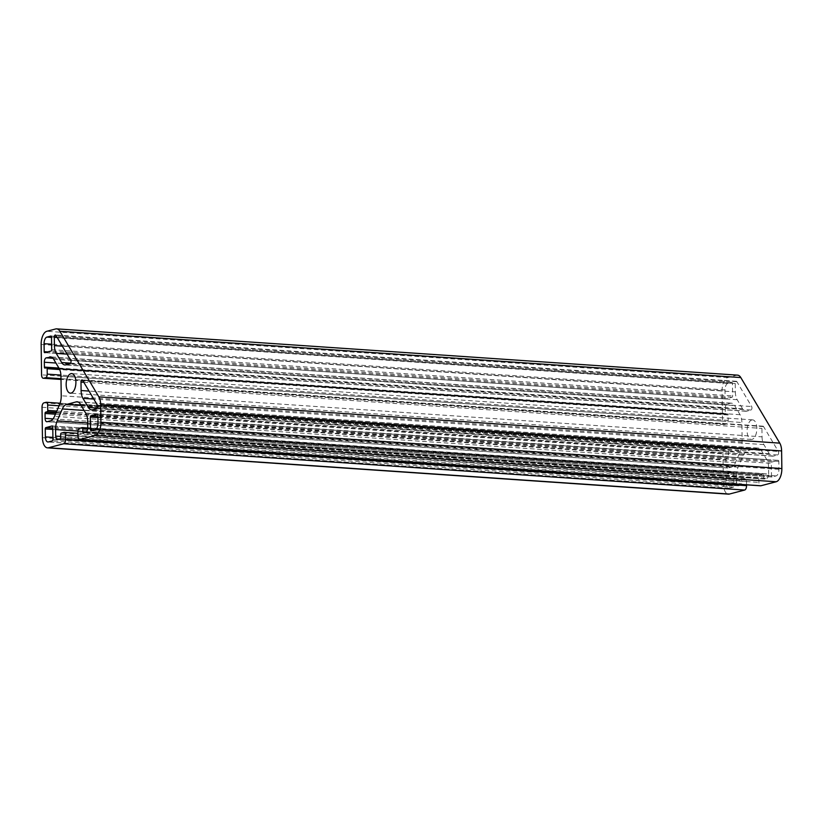 <?xml version="1.0" encoding="UTF-8"?>
<svg xmlns="http://www.w3.org/2000/svg" width="823" height="823" viewBox="0 0 823 823"><rect width="100%" height="100%" fill="white"/><g stroke="black" fill="none" stroke-linecap="round" stroke-linejoin="round"><path stroke-width="0.62" stroke-dasharray="4.12 3.09" d="M751.831 419.956A9.804 4.835 93.9 0 1 752.634 419.874A9.804 4.835 93.9 0 1 756.831 429.184A9.804 4.835 93.9 0 1 752.099 439.369A9.804 4.835 93.9 0 1 751.306 439.441A9.804 4.835 93.9 0 1 747.099 430.141A9.804 4.835 93.9 0 1 751.831 419.956M735.351 391.913A11.769 5.802 93.9 0 0 737.182 399.7L742.603 408.825A11.769 5.802 93.9 0 0 745.823 411.243A11.769 5.802 93.9 0 0 746.78 411.15L751.008 410.039A1.965 0.967 -86.1 0 0 751.893 408.599A1.965 0.967 -86.1 0 0 751.656 406.541L736.883 381.677A1.965 0.967 -86.1 0 0 736.338 381.275A1.965 0.967 -86.1 0 0 736.184 381.286A1.965 0.967 -86.1 0 0 735.237 383.487L735.351 391.913L62.342 346.164M762.047 436.828A11.769 5.802 93.9 0 0 763.867 444.605L769.289 453.73A11.769 5.802 93.9 0 0 772.509 456.148A11.769 5.802 93.9 0 0 773.476 456.055L777.704 454.944A1.965 0.967 -86.1 0 0 778.589 453.514A1.965 0.967 -86.1 0 0 778.342 451.446L763.569 426.592A1.965 0.967 -86.1 0 0 763.034 426.191A1.965 0.967 -86.1 0 0 762.87 426.201A1.965 0.967 -86.1 0 0 761.923 428.402L762.047 436.828L89.038 391.079M737.583 375.144A11.769 5.802 -86.1 0 0 736.626 375.237L727.769 377.562A11.769 5.802 -86.1 0 0 722.09 390.75L722.512 421.129A3.92 1.934 -86.1 0 0 724.189 424.534A3.92 1.934 -86.1 0 0 724.518 424.503L726.658 423.938A3.138 1.553 -86.1 0 0 728.17 420.419L728.098 414.987A1.173 0.576 -86.1 0 0 727.594 413.969A1.173 0.576 -86.1 0 0 727.491 413.979L725.937 414.391L44.998 368.097M778.311 460.355A1.173 0.576 -86.1 0 1 778.815 461.374L778.928 469.336A5.884 2.901 93.9 0 1 776.089 475.931L772.087 476.98A1.173 0.576 -86.1 0 1 771.995 476.99A1.173 0.576 -86.1 0 1 771.49 475.972L771.316 463.349A1.173 0.576 -86.1 0 1 771.881 462.032L778.219 460.366A1.173 0.576 -86.1 0 1 778.311 460.355L97.371 414.072M727.851 383.384A5.884 2.901 93.9 0 0 725.012 389.979L725.125 397.941A1.173 0.576 -86.1 0 0 725.629 398.96A1.173 0.576 -86.1 0 0 725.721 398.949L732.059 397.283A1.173 0.576 -86.1 0 0 732.624 395.966L732.449 383.353A1.173 0.576 -86.1 0 0 731.945 382.325A1.173 0.576 -86.1 0 0 731.842 382.335L727.851 383.384L51.52 337.42M726.308 483.173A5.884 2.901 93.9 0 0 728.839 488.276A5.884 2.901 93.9 0 0 729.312 488.224L733.314 487.175A1.173 0.576 -86.1 0 0 733.879 485.858L733.705 473.235A1.173 0.576 -86.1 0 0 733.2 472.217A1.173 0.576 -86.1 0 0 733.098 472.227L726.771 473.894A1.173 0.576 -86.1 0 0 726.195 475.21L726.308 483.173L52.909 437.394M86.168 431.952L763.744 478.009L763.703 474.902A1.173 0.576 -86.1 0 0 763.199 473.873A1.173 0.576 -86.1 0 0 763.096 473.883L760.37 474.604A3.138 1.553 -86.1 0 0 758.857 478.122L758.919 482.391A3.92 1.934 -86.1 0 0 760.287 485.714M763.744 478.009A1.173 0.576 -86.1 0 0 764.248 479.027A1.173 0.576 -86.1 0 0 764.341 479.017L83.411 432.733M85.839 432.085L766.779 478.379L764.341 479.017M766.779 478.379A3.92 1.934 -86.1 0 0 768.672 473.976L87.742 427.693M60.676 436.457L736.616 482.412L736.523 475.838A11.769 5.802 93.9 0 1 738.118 467.145L743.251 455.253A11.769 5.802 93.9 0 1 747.335 450.747L757.15 448.175A11.769 5.802 93.9 0 1 758.117 448.072A11.769 5.802 93.9 0 1 761.337 450.5L766.758 459.615A11.769 5.802 93.9 0 1 768.579 467.402L768.672 473.976M736.616 482.412A3.92 1.934 -86.1 0 0 738.303 485.807A3.92 1.934 -86.1 0 0 738.622 485.776L57.682 439.492M60.12 438.854L741.06 485.138L738.622 485.776M741.06 485.138A1.173 0.576 -86.1 0 0 741.626 483.821L60.686 437.538M746.533 484.84L746.482 481.373A3.138 1.553 -86.1 0 0 745.134 478.657A3.138 1.553 -86.1 0 0 744.877 478.677L742.151 479.398A1.173 0.576 -86.1 0 0 741.585 480.714L741.626 483.821M56.005 412.879L728.108 458.051A1.173 0.576 -86.1 0 0 728.684 456.724L728.602 451.292A3.138 1.553 -86.1 0 0 727.254 448.566A3.138 1.553 -86.1 0 0 726.997 448.597L724.857 449.163A3.92 1.934 -86.1 0 0 722.964 453.555L723.386 483.934A11.769 5.802 -86.1 0 0 728.437 494.139M726.555 458.452A1.173 0.576 -86.1 0 0 725.979 459.779L55.429 414.195M53.053 418.886L726.051 464.625L725.979 459.779M726.051 464.625A3.92 1.934 -86.1 0 0 727.738 468.03A3.92 1.934 -86.1 0 0 728.057 467.999L47.117 421.715M53.001 358.303L727.162 404.124L730.464 403.26A11.769 5.802 93.9 0 1 731.421 403.167A11.769 5.802 93.9 0 1 734.641 405.585L740.062 414.71A11.769 5.802 93.9 0 1 741.893 422.497L742.161 442.054A11.769 5.802 93.9 0 1 740.566 450.737L735.443 462.629A11.769 5.802 93.9 0 1 731.359 467.135L728.057 467.999M727.162 404.124A3.92 1.934 -86.1 0 0 725.269 408.527L55.923 363.025M58.927 368.076L725.341 413.372L725.269 408.527M725.341 413.372A1.173 0.576 -86.1 0 0 725.845 414.401A1.173 0.576 -86.1 0 0 725.937 414.391M57.137 337.399L735.237 383.487M83.823 382.304L761.923 428.402M736.626 375.237L55.686 328.953M727.769 377.562L46.829 331.278M737.182 399.7L67.095 354.147M742.603 408.825L70.685 363.149M746.78 411.15L65.85 364.856M751.008 410.039L70.078 363.745M736.883 381.677L55.943 335.393M70.716 360.258L751.656 406.541M763.867 444.605L93.781 399.062M769.289 453.73L97.371 408.064M773.476 456.055L92.536 409.772M777.704 454.944L96.764 408.661M763.569 426.592L82.629 380.308M97.412 405.163L778.342 451.446M771.49 475.972L94.089 429.925M97.916 417.58L771.316 463.349M776.089 475.931L95.149 429.647M91.158 430.696L772.087 476.98M778.928 469.336L97.988 423.053M778.815 461.374L97.875 415.09M771.881 462.032L97.896 416.212M97.474 414.092L778.219 460.366M732.449 383.353L51.51 337.06M51.684 349.682L732.624 395.966M51.098 336.062L731.842 382.335M725.012 389.979L51.612 344.209M725.125 397.941L47.713 351.894M732.059 397.283L51.119 350.999M44.781 352.666L725.721 398.949M726.771 473.894L52.785 428.073M52.353 425.954L733.098 472.227M52.806 429.441L726.195 475.21M729.312 488.224L48.382 441.941M733.314 487.175L52.374 440.891M733.705 473.235L52.765 426.952M52.939 439.575L733.879 485.858M87.65 421.119L768.579 467.402M766.758 459.615L85.818 413.331M80.397 404.206L761.337 450.5M757.15 448.175L78.113 402.015M81.148 405.472L747.335 450.747M743.251 455.253L84.1 410.44M87.67 422.929L738.118 467.145M736.523 475.838L77.959 431.067M42.446 437.651L723.386 483.934M42.024 407.272L722.964 453.555M50.419 420.841L731.359 467.135M735.443 462.629L54.503 416.345M59.637 404.453L740.566 450.737M742.161 442.054L61.231 395.76M60.953 376.204L741.893 422.497M740.062 414.71L59.133 368.426M53.711 359.301L734.641 405.585M730.464 403.26L51.427 357.1M722.512 421.129L41.572 374.846M41.15 344.467L722.09 390.75M77.979 436.108L758.919 482.391M43.917 402.869L724.857 449.163M724.518 424.503L61.005 379.403M77.918 431.838L758.857 478.122M746.482 481.373L77.979 435.933M46.067 402.313L726.997 448.597M726.658 423.938L60.995 378.693M79.43 428.32L760.37 474.604M744.877 478.677L63.937 432.394M59.061 405.78L728.602 451.292M728.17 420.419L60.912 375.072M763.199 473.873L87.742 427.96L763.096 473.883M742.151 479.398L61.211 433.114M56.787 411.058L728.684 456.724M728.098 414.987L59.698 369.558M87.66 428.948L763.703 474.902M60.645 434.431L741.585 480.714M56.221 412.374L728.108 458.051M727.594 413.969L59.194 368.529L727.491 413.979M752.634 419.874L71.694 373.591M745.823 411.243L64.883 364.959M772.509 456.148L91.579 409.864M751.306 439.441L70.367 393.157M728.839 488.276L47.899 441.982M758.117 448.072L77.177 401.789M731.421 403.167L50.491 356.884M736.338 381.275L55.408 334.992M763.034 426.191L82.094 379.897M771.995 476.99L91.055 430.707M731.945 382.325L51.005 336.041M725.629 398.96L44.689 352.676M733.2 472.217L52.261 425.933M724.189 424.534L61.005 379.454M738.303 485.807L57.363 439.523M727.738 468.03L46.798 421.746M745.134 478.657L77.938 433.299M727.254 448.566L60.1 403.219M764.248 479.027L83.308 432.744M725.845 414.401L44.905 368.107"/><path stroke-width="1.23" d="M70.901 373.663A9.804 4.835 93.9 0 1 71.694 373.591A9.804 4.835 93.9 0 1 75.901 382.89A9.804 4.835 93.9 0 1 71.169 393.075A9.804 4.835 93.9 0 1 70.367 393.157A9.804 4.835 93.9 0 1 66.169 383.847A9.804 4.835 93.9 0 1 70.901 373.663M54.297 337.204A1.965 0.967 93.9 0 1 55.244 335.002A1.965 0.967 93.9 0 1 55.408 334.992A1.965 0.967 93.9 0 1 55.943 335.393L70.716 360.258A1.965 0.967 93.9 0 1 70.963 362.315A1.965 0.967 93.9 0 1 70.078 363.745L65.85 364.856A11.769 5.802 93.9 0 1 64.883 364.959A11.769 5.802 93.9 0 1 61.663 362.531L56.242 353.417A11.769 5.802 93.9 0 1 54.421 345.629L54.297 337.204L57.137 337.399M80.993 382.119A1.965 0.967 93.9 0 1 81.94 379.917A1.965 0.967 93.9 0 1 82.094 379.897A1.965 0.967 93.9 0 1 82.629 380.308L97.412 405.163A1.965 0.967 93.9 0 1 97.649 407.231A1.965 0.967 93.9 0 1 96.764 408.661L92.536 409.772A11.769 5.802 93.9 0 1 91.579 409.864A11.769 5.802 93.9 0 1 88.359 407.447L82.938 398.322A11.769 5.802 93.9 0 1 81.107 390.534L80.993 382.119L83.823 382.304M779.772 443.134L740.803 377.562A11.769 5.802 -86.1 0 0 737.583 375.144L56.653 328.861A11.769 5.802 93.9 0 1 59.873 331.278L98.842 396.851A11.769 5.802 93.9 0 1 100.663 404.638L781.603 450.922A11.769 5.802 -86.1 0 0 779.772 443.134L98.842 396.851M55.923 363.025L44.329 362.233L44.401 367.089A1.173 0.576 93.9 0 0 44.905 368.107A1.173 0.576 93.9 0 0 44.998 368.097L46.561 367.696A1.173 0.576 93.9 0 1 46.654 367.686A1.173 0.576 93.9 0 1 47.158 368.704L47.24 374.136A3.138 1.553 93.9 0 1 45.718 377.654L43.578 378.22A3.92 1.934 93.9 0 1 43.259 378.251A3.92 1.934 93.9 0 1 41.572 374.846L41.15 344.467A11.769 5.802 -86.1 0 1 46.829 331.278L55.686 328.953A11.769 5.802 93.9 0 1 56.653 328.861M760.287 485.714A3.92 1.934 -86.1 0 0 760.596 485.796A3.92 1.934 -86.1 0 0 760.915 485.765L776.171 481.753A11.769 5.802 -86.1 0 0 781.85 468.565L781.603 450.922M60.1 403.219L46.325 402.282A3.138 1.553 93.9 0 0 46.067 402.313L43.917 402.869A3.92 1.934 93.9 0 0 42.024 407.272L42.446 437.651A11.769 5.802 -86.1 0 0 47.497 447.856L728.437 494.139A11.769 5.802 -86.1 0 0 729.394 494.047L744.64 490.045A3.92 1.934 -86.1 0 0 746.543 485.642L746.533 484.84M91.158 430.696A1.173 0.576 93.9 0 1 91.055 430.707A1.173 0.576 93.9 0 1 90.551 429.678L90.376 417.066A1.173 0.576 93.9 0 1 90.942 415.749L97.279 414.082A1.173 0.576 93.9 0 1 97.371 414.072A1.173 0.576 93.9 0 1 97.875 415.09L97.988 423.053A5.884 2.901 93.9 0 1 95.149 429.647L91.158 430.696M46.911 337.101L50.913 336.051A1.173 0.576 93.9 0 1 51.005 336.041A1.173 0.576 93.9 0 1 51.51 337.06L51.684 349.682A1.173 0.576 93.9 0 1 51.119 350.999L44.781 352.666A1.173 0.576 93.9 0 1 44.689 352.676A1.173 0.576 93.9 0 1 44.185 351.658L44.072 343.695A5.884 2.901 93.9 0 1 46.911 337.101L51.52 337.42M45.378 436.879L45.265 428.927A1.173 0.576 93.9 0 1 45.831 427.61L52.168 425.944A1.173 0.576 93.9 0 1 52.261 425.933A1.173 0.576 93.9 0 1 52.765 426.952L52.939 439.575A1.173 0.576 93.9 0 1 52.374 440.891L48.382 441.941A5.884 2.901 93.9 0 1 47.899 441.982A5.884 2.901 93.9 0 1 45.378 436.879L52.909 437.394M44.329 362.233A3.92 1.934 93.9 0 1 46.222 357.84L53.001 358.303M51.427 357.1L46.222 357.84M49.524 356.976A11.769 5.802 93.9 0 1 50.491 356.884A11.769 5.802 93.9 0 1 53.711 359.301L59.133 368.426A11.769 5.802 93.9 0 1 60.953 376.204L61.231 395.76A11.769 5.802 93.9 0 1 59.637 404.453L54.503 416.345A11.769 5.802 93.9 0 1 50.419 420.841L47.117 421.715A3.92 1.934 93.9 0 1 46.798 421.746A3.92 1.934 93.9 0 1 45.111 418.341L53.053 418.886M55.429 414.195L45.049 413.485L45.111 418.341M45.049 413.485A1.173 0.576 93.9 0 1 45.615 412.169L56.005 412.879M46.325 402.282A3.138 1.553 93.9 0 1 47.672 405.009L47.744 410.44A1.173 0.576 93.9 0 1 47.178 411.757L45.615 412.169M47.497 447.856A11.769 5.802 -86.1 0 0 48.464 447.763L63.71 443.751A3.92 1.934 93.9 0 0 65.603 439.359L65.542 435.089A3.138 1.553 93.9 0 0 64.194 432.363A3.138 1.553 93.9 0 0 63.937 432.394L61.211 433.114A1.173 0.576 93.9 0 0 60.645 434.431L60.686 437.538A1.173 0.576 93.9 0 1 60.12 438.854L57.682 439.492A3.92 1.934 93.9 0 1 57.363 439.523A3.92 1.934 93.9 0 1 55.686 436.118L60.676 436.457M77.959 431.067L55.594 429.544L55.686 436.118M55.594 429.544A11.769 5.802 93.9 0 1 57.188 420.862L62.311 408.969A11.769 5.802 93.9 0 1 66.406 404.463L76.22 401.881A11.769 5.802 93.9 0 1 77.177 401.789A11.769 5.802 93.9 0 1 80.397 404.206L85.818 413.331A11.769 5.802 93.9 0 1 87.65 421.119L87.742 427.693A3.92 1.934 93.9 0 1 85.839 432.085L83.411 432.733A1.173 0.576 93.9 0 1 83.308 432.744A1.173 0.576 93.9 0 1 82.804 431.715L86.168 431.952M100.663 404.638L100.91 422.281A11.769 5.802 -86.1 0 1 95.231 435.47L79.985 439.472A3.92 1.934 93.9 0 1 79.656 439.513A3.92 1.934 93.9 0 1 77.979 436.108L77.918 431.838A3.138 1.553 93.9 0 1 79.43 428.32L82.166 427.6A1.173 0.576 93.9 0 1 82.259 427.59A1.173 0.576 93.9 0 1 82.763 428.608L82.804 431.715M740.803 377.562L59.873 331.278M62.342 346.164L54.421 345.629M67.095 354.147L56.242 353.417M70.685 363.149L61.663 362.531M89.038 391.079L81.107 390.534M93.781 399.062L82.938 398.322M97.371 408.064L88.359 407.447M94.089 429.925L90.551 429.678M90.376 417.066L97.916 417.58M97.896 416.212L90.942 415.749M51.612 344.209L44.072 343.695M47.713 351.894L44.185 351.658M52.785 428.073L45.831 427.61M45.265 428.927L52.806 429.441M100.91 422.281L781.85 468.565M95.231 435.47L776.171 481.753M79.985 439.472L760.915 485.765M78.113 402.015L76.22 401.881M66.406 404.463L81.148 405.472M84.1 410.44L62.311 408.969M57.188 420.862L87.67 422.929M744.64 490.045L63.71 443.751M48.464 447.763L729.394 494.047M746.543 485.642L65.603 439.359M61.005 379.403L43.578 378.22M77.979 435.933L65.542 435.089M60.995 378.693L45.718 377.654M47.672 405.009L59.061 405.78M44.401 367.089L58.927 368.076M60.912 375.072L47.24 374.136M82.351 427.61L87.742 427.981L82.259 427.59M47.744 410.44L56.787 411.058M59.698 369.558L47.158 368.704M82.763 428.608L87.66 428.948M47.178 411.757L56.221 412.374M46.746 367.706L59.205 368.55L46.654 367.686M760.596 485.796L79.656 439.513M61.005 379.454L43.259 378.251M77.938 433.299L64.194 432.363"/></g></svg>
